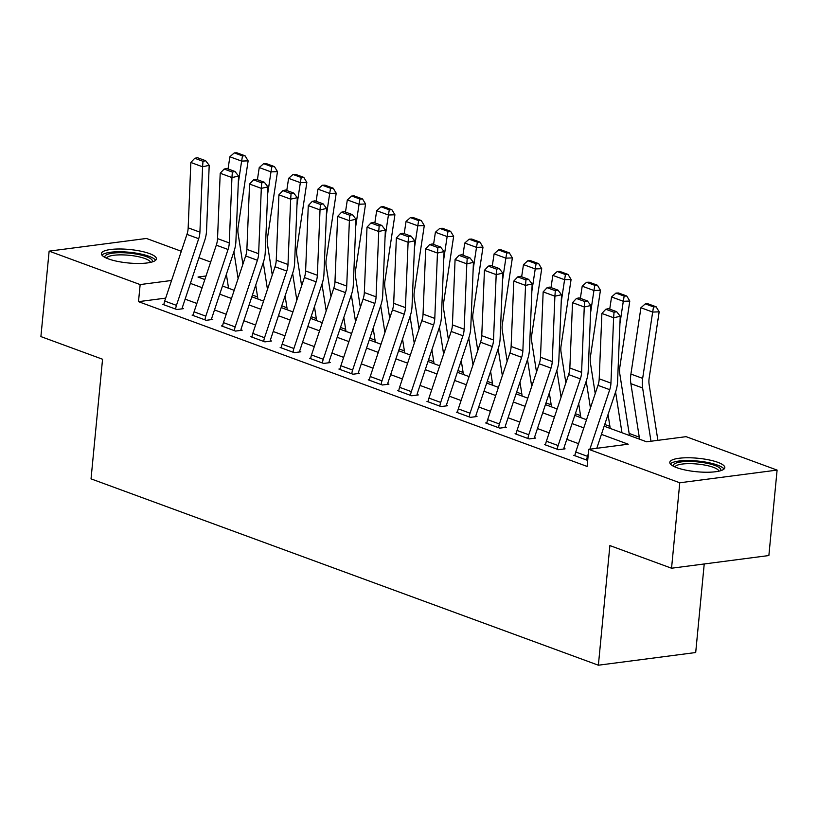 <?xml version="1.0" encoding="UTF-8"?>
<svg xmlns="http://www.w3.org/2000/svg" width="818" height="818" viewBox="0 0 818 818"><rect width="100%" height="100%" fill="white"/><g stroke="black" fill="none" stroke-linecap="round" stroke-linejoin="round"><path stroke-width="1.23" d="M676.803 467.681A27.628 6.769 -174.5 0 1 669.819 462.354A27.628 6.769 -174.5 0 1 687.815 457.763A27.628 6.769 -174.5 0 1 717.836 462.334A27.628 6.769 -174.5 0 1 724.82 467.651A27.628 6.769 -174.5 0 1 706.813 472.242A27.628 6.769 -174.5 0 1 676.803 467.681M108.395 258.897A27.628 6.769 -174.5 0 1 101.412 253.58A27.628 6.769 -174.5 0 1 119.408 248.989A27.628 6.769 -174.5 0 1 149.428 253.56A27.628 6.769 -174.5 0 1 156.412 258.877A27.628 6.769 -174.5 0 1 138.416 263.468A27.628 6.769 -174.5 0 1 108.395 258.897M704.226 563.97L695.699 652.529L598.377 665.208L91.033 478.857L102.557 359.235L40.9 336.587L49.131 251.136L146.453 238.457L181.31 251.259M198.948 257.742L210.676 262.046M639.267 437.17L629.134 433.438M609.911 426.382L604.727 424.481M580.555 415.595L575.361 413.693M551.189 404.818L546.005 402.906M521.833 394.031L516.649 392.129M492.477 383.243L487.283 381.341M463.111 372.466L457.927 370.554M433.755 361.679L428.571 359.777M404.389 350.891L399.204 348.989M375.033 340.114L369.848 338.202M345.677 329.327L340.482 327.425M316.31 318.539L311.126 316.638M286.954 307.762L281.77 305.85M257.598 296.975L252.404 295.073M604.144 426.198L646.629 441.802L686.087 436.669L777.1 470.094L679.778 482.773L588.755 449.348L628.214 444.205L601.424 434.368M679.778 482.773L671.547 568.224L768.869 555.545L777.1 470.094M165.686 298.12L138.498 301.658L587.12 466.434L588.755 449.348M578.541 443.653L566.813 439.348M549.175 432.865L537.446 428.56M519.819 422.088L508.09 417.773M490.452 411.301L478.724 406.996M461.096 400.513L449.368 396.209M431.74 389.736L420.012 385.421M402.374 378.949L390.646 374.644M373.018 368.161L361.29 363.857M343.662 357.384L331.934 353.069M314.296 346.597L302.568 342.292M284.94 335.809L273.212 331.505M255.574 325.032L243.846 320.717M226.218 314.245L214.49 309.94M196.862 303.458L185.134 299.153M163.978 304.184L162.731 304.347L176.831 309.521L183.406 308.662L182.23 308.233L182.169 308.826M193.334 314.961L192.097 315.124L206.187 320.308L212.762 319.449L211.586 319.02L211.535 319.603M222.701 325.748L221.453 325.912L235.543 331.086L242.128 330.227L240.952 329.797L240.891 330.39M252.056 336.535L250.819 336.699L264.909 341.873L271.484 341.014L270.308 340.585L270.257 341.178M281.412 347.313L280.175 347.476L294.265 352.65L300.84 351.801L299.664 351.372L299.613 351.955M310.779 358.1L309.531 358.264L323.631 363.437L330.206 362.579L329.03 362.149L328.969 362.742M340.135 368.887L338.897 369.051L352.987 374.225L359.562 373.366L358.386 372.936L358.335 373.529M369.501 379.664L368.253 379.828L382.343 385.002L388.918 384.153L387.752 383.714L387.691 384.307M398.857 390.452L397.609 390.615L411.71 395.789L418.284 394.93L417.108 394.501L417.047 395.094M428.213 401.239L426.976 401.403L441.066 406.577L447.64 405.718L446.464 405.288L446.413 405.881M457.579 412.016L456.332 412.18L470.422 417.354L477.006 416.505L475.831 416.065L475.769 416.659M486.935 422.804L485.698 422.967L499.788 428.141L506.362 427.282L505.187 426.853L505.135 427.446M516.291 433.591L515.054 433.744L529.144 438.929L535.718 438.07L534.543 437.64L534.491 438.233M545.657 444.368L544.41 444.532L558.51 449.706L565.085 448.857L563.909 448.417L563.847 449.01M575.013 455.156L573.776 455.319L587.692 460.432M671.547 568.224L609.891 545.575L598.377 665.208M138.498 301.658L140.144 284.572L49.131 251.136M171.576 280.472L140.144 284.572M583.796 427.886L572.068 423.581M554.43 417.108L542.702 412.793M525.074 406.321L513.346 402.016M495.718 395.534L483.99 391.229M466.352 384.757L454.624 380.442M436.996 373.969L425.268 369.664M407.64 363.182L395.912 358.877M378.274 352.405L366.546 348.09M348.918 341.617L337.19 337.313M319.552 330.83L307.824 326.525M290.196 320.053L278.468 315.738M260.84 309.265L249.112 304.961M231.474 298.478L219.745 294.173M202.118 287.701L190.389 283.386M206.024 275.983L198.007 277.026L204.837 279.541M222.476 286.014L234.204 290.318M251.832 296.801L263.56 301.106M281.188 307.578L292.916 311.893M310.554 318.366L322.282 322.67M339.91 329.153L351.638 333.458M369.266 339.93L380.994 344.235M398.632 350.717L410.36 355.022M427.988 361.495L439.716 365.81M457.354 372.282L469.082 376.587M486.71 383.069L498.438 387.374M516.066 393.847L527.794 398.161M545.432 404.634L557.16 408.939M574.788 415.421L586.516 419.726M164.704 301.044L176.453 305.359A12.393 8.773 -69.8 0 0 175.655 309.092L163.907 304.777A12.393 8.773 -69.8 0 1 164.704 301.044L186.944 234.388A17.71 12.536 110.2 0 0 188.171 227.833L190.839 162.475L202.588 166.79L202.987 161.299L205.635 160.706L197.414 157.69L194.766 158.283L202.987 161.299M176.453 305.359L198.692 238.703A17.71 12.536 110.2 0 0 199.909 232.148L202.588 166.79L209.203 165.318L206.535 230.676A26.565 18.804 -69.8 0 1 204.694 240.502L182.455 307.169A3.538 2.505 110.2 0 0 182.23 308.233M209.203 165.318L205.635 160.706M194.766 158.283L190.839 162.475M242.905 264.224L238.099 233.57A17.71 12.536 -69.8 0 1 238.12 227.169L248.13 160.849L241.627 161.095L238.263 183.344M233.897 251.75L238.11 278.601M226.371 274.316L228.559 288.253M242.486 155.911L245.083 155.819L236.862 152.792L234.265 152.894L242.486 155.911L241.627 161.095L229.878 156.78L228.048 168.937M229.878 156.78L234.265 152.894M245.083 155.819L248.13 160.849M194.071 311.832L205.809 316.147A12.393 8.773 -69.8 0 0 205.011 319.869L193.273 315.554A12.393 8.773 -69.8 0 1 194.071 311.832L216.3 245.175A17.71 12.536 110.2 0 0 217.527 238.621L220.206 173.252L231.944 177.567L232.353 172.087L235.001 171.494L226.78 168.477L224.132 169.06L232.353 172.087M205.809 316.147L228.048 249.48A17.71 12.536 110.2 0 0 229.275 242.926L231.944 177.567L238.57 176.095L235.891 241.463A26.565 18.804 -69.8 0 1 234.05 251.29L211.821 317.946A3.538 2.505 110.2 0 0 211.586 319.02M238.57 176.095L235.001 171.494M224.132 169.06L220.206 173.252M223.426 322.619L235.175 326.924A12.393 8.773 -69.8 0 0 234.377 330.656L222.629 326.341A12.393 8.773 -69.8 0 1 223.426 322.619L245.666 255.952A17.71 12.536 110.2 0 0 246.883 249.398L249.562 184.04L261.31 188.355L261.709 182.864L264.357 182.281L256.136 179.254L253.488 179.848L261.709 182.864M235.175 326.924L257.404 260.267A17.71 12.536 110.2 0 0 258.631 253.713L261.31 188.355L267.926 186.882L265.247 252.241A26.565 18.804 -69.8 0 1 263.416 262.077L241.177 328.734A3.538 2.505 110.2 0 0 240.952 329.797M267.926 186.882L264.357 182.281M253.488 179.848L249.562 184.04M252.782 333.396L264.531 337.711A12.393 8.773 -69.8 0 0 263.733 341.443L251.985 337.128A12.393 8.773 -69.8 0 1 252.782 333.396L275.022 266.74A17.71 12.536 110.2 0 0 276.249 260.185L278.918 194.827L290.666 199.142L291.065 193.651L293.713 193.058L285.492 190.042L282.854 190.635L291.065 193.651M264.531 337.711L286.77 271.055A17.71 12.536 110.2 0 0 287.987 264.5L290.666 199.142L297.282 197.67L294.613 263.028A26.565 18.804 -69.8 0 1 292.772 272.854L270.533 339.521A3.538 2.505 110.2 0 0 270.308 340.585M297.282 197.67L293.713 193.058M282.854 190.635L278.918 194.827M272.261 275.001L267.455 244.347A17.71 12.536 -69.8 0 1 267.476 237.956L277.486 171.637L270.983 171.872L267.629 194.132M263.263 262.537L267.466 289.378M255.727 285.104L257.915 299.03M271.852 166.698L274.449 166.596L266.228 163.58L263.631 163.672L271.852 166.698L270.983 171.872L259.245 167.557L257.404 179.725M259.245 167.557L263.631 163.672M274.449 166.596L277.486 171.637M301.627 285.789L296.822 255.134A17.71 12.536 -69.8 0 1 296.842 248.733L306.842 182.424L300.349 182.659L296.985 204.919M292.619 273.324L296.832 300.165M285.093 295.891L287.282 309.817M301.208 177.475L303.805 177.383L295.584 174.367L292.987 174.459L301.208 177.475L300.349 182.659L288.601 178.344L286.77 190.512M288.601 178.344L292.987 174.459M303.805 177.383L306.842 182.424M330.983 296.576L326.178 265.922A17.71 12.536 -69.8 0 1 326.198 259.521L336.208 193.201L329.705 193.447L326.351 215.696M321.975 284.102L326.188 310.952M314.449 306.668L316.638 320.595M330.564 188.263L333.171 188.171L324.95 185.144L322.343 185.246L330.564 188.263L329.705 193.447L317.957 189.132L316.126 201.289M317.957 189.132L322.343 185.246M333.171 188.171L336.208 193.201M282.149 344.184L293.887 348.499A12.393 8.773 -69.8 0 0 293.089 352.221L281.351 347.906A12.393 8.773 -69.8 0 1 282.149 344.184L304.388 277.527A17.71 12.536 110.2 0 0 305.605 270.973L308.284 205.604L320.022 209.919L320.431 204.439L323.079 203.846L314.858 200.829L312.21 201.412L320.431 204.439M293.887 348.499L316.126 281.832A17.71 12.536 110.2 0 0 317.353 275.277L320.022 209.919L326.648 208.447L323.969 273.815A26.565 18.804 -69.8 0 1 322.139 283.641L299.899 350.298A3.538 2.505 110.2 0 0 299.664 351.372M326.648 208.447L323.079 203.846M312.21 201.412L308.284 205.604M360.349 307.353L355.533 276.699A17.71 12.536 -69.8 0 1 355.564 270.308L365.564 203.989L359.061 204.224L355.707 226.484M351.341 294.889L355.554 321.73M343.816 317.456L345.994 331.382M359.93 199.04L362.527 198.948L354.306 195.931L351.709 196.023L359.93 199.04L359.061 204.224L347.323 199.909L345.482 212.077M347.323 199.909L351.709 196.023M362.527 198.948L365.564 203.989M104.96 257.404A23.906 5.859 -174.5 0 1 123.794 252.762A23.906 5.859 -174.5 0 1 152.199 261.954M150.502 262.394A22.137 5.429 5.5 0 0 123.988 254.93A22.137 5.429 5.5 0 0 106.544 258.161M155.604 260.288A27.444 6.728 5.5 0 0 123.078 251.842A27.444 6.728 5.5 0 0 101.933 255.114M673.367 466.178A23.906 5.859 -174.5 0 1 687.468 461.485A23.906 5.859 -174.5 0 1 714.809 465.422A23.906 5.859 -174.5 0 1 720.597 470.728M718.899 471.168A22.137 5.429 5.5 0 0 713.327 467.303A22.137 5.429 5.5 0 0 690.034 463.653A22.137 5.429 5.5 0 0 674.952 466.935M724.012 469.062A27.444 6.728 5.5 0 0 717.437 465.084A27.444 6.728 5.5 0 0 690.085 460.575A27.444 6.728 5.5 0 0 670.341 463.898M311.505 354.961L323.253 359.276A12.393 8.773 -69.8 0 0 322.456 363.008L310.707 358.693A12.393 8.773 -69.8 0 1 311.505 354.961L333.744 288.304A17.71 12.536 110.2 0 0 334.971 281.75L337.64 216.392L349.388 220.707L349.787 215.216L352.435 214.633L344.214 211.606L341.566 212.199L349.787 215.216M323.253 359.276L345.482 292.619A17.71 12.536 110.2 0 0 346.709 286.065L349.388 220.707L356.004 219.234L353.325 284.592A26.565 18.804 -69.8 0 1 351.495 294.429L329.255 361.086A3.538 2.505 110.2 0 0 329.03 362.149M356.004 219.234L352.435 214.633M341.566 212.199L337.64 216.392M340.871 365.748L352.609 370.063A12.393 8.773 -69.8 0 0 351.812 373.795L340.073 369.48A12.393 8.773 -69.8 0 1 340.871 365.748L363.1 299.091A17.71 12.536 110.2 0 0 364.327 292.537L367.006 227.179L378.744 231.494L379.153 226.003L381.801 225.41L373.581 222.394L370.932 222.987L379.153 226.003M352.609 370.063L374.849 303.406A17.71 12.536 110.2 0 0 376.075 296.852L378.744 231.494L385.36 230.022L382.691 295.38A26.565 18.804 -69.8 0 1 380.851 305.206L358.621 371.873A3.538 2.505 110.2 0 0 358.386 372.936M385.36 230.022L381.801 225.41M370.932 222.987L367.006 227.179M370.227 376.536L381.965 380.851A12.393 8.773 -69.8 0 0 381.168 384.572L369.429 380.258A12.393 8.773 -69.8 0 1 370.227 376.536L392.466 309.879A17.71 12.536 110.2 0 0 393.683 303.325L396.362 237.956L408.1 242.271L408.509 236.791L411.157 236.197L402.937 233.181L400.288 233.764L408.509 236.791M381.965 380.851L404.204 314.184A17.71 12.536 110.2 0 0 405.431 307.629L408.1 242.271L414.726 240.799L412.047 306.167A26.565 18.804 -69.8 0 1 410.217 315.993L387.977 382.65A3.538 2.505 110.2 0 0 387.752 383.714M414.726 240.799L411.157 236.197M400.288 233.764L396.362 237.956M399.583 387.313L411.331 391.628A12.393 8.773 -69.8 0 0 410.534 395.36L398.785 391.045A12.393 8.773 -69.8 0 1 399.583 387.313L421.822 320.656A17.71 12.536 110.2 0 0 423.049 314.102L425.718 248.744L437.466 253.059L437.865 247.568L440.513 246.985L432.293 243.958L429.644 244.551L437.865 247.568M411.331 391.628L433.571 324.971A17.71 12.536 110.2 0 0 434.787 318.417L437.466 253.059L444.082 251.586L441.413 316.944A26.565 18.804 -69.8 0 1 439.573 326.781L417.333 393.438A3.538 2.505 110.2 0 0 417.108 394.501M444.082 251.586L440.513 246.985M429.644 244.551L425.718 248.744M428.949 398.1L440.687 402.415A12.393 8.773 -69.8 0 0 439.89 406.147L428.151 401.832A12.393 8.773 -69.8 0 1 428.949 398.1L451.178 331.443A17.71 12.536 110.2 0 0 452.405 324.889L455.084 259.531L466.822 263.846L467.231 258.355L469.88 257.762L461.659 254.746L459.01 255.339L467.231 258.355M440.687 402.415L462.927 335.758A17.71 12.536 110.2 0 0 464.154 329.204L466.822 263.846L473.438 262.374L470.769 327.732A26.565 18.804 -69.8 0 1 468.929 337.558L446.7 404.225A3.538 2.505 110.2 0 0 446.464 405.288M473.438 262.374L469.88 257.762M459.01 255.339L455.084 259.531M389.705 318.141L384.9 287.486A17.71 12.536 -69.8 0 1 384.92 281.085L394.92 214.776L388.427 215.011L385.063 237.271M380.697 305.676L384.91 332.517M373.172 328.243L375.36 342.169M389.286 209.827L391.883 209.735L383.662 206.719L381.065 206.811L389.286 209.827L388.427 215.011L376.679 210.696L374.849 222.864M376.679 210.696L381.065 206.811M391.883 209.735L394.92 214.776M419.061 328.928L414.256 298.273A17.71 12.536 -69.8 0 1 414.276 291.873L424.286 225.553L417.783 225.799L414.429 248.048M410.063 316.454L414.266 343.304M402.528 339.02L404.716 352.947M418.642 220.615L421.25 220.512L413.029 217.496L410.421 217.588L418.642 220.615L417.783 225.799L406.045 221.484L404.204 233.641M406.045 221.484L410.421 217.588M421.25 220.512L424.286 225.553M448.428 339.705L443.612 309.051A17.71 12.536 -69.8 0 1 443.642 302.66L453.642 236.341L447.139 236.576L443.785 258.836M439.419 327.241L443.632 354.082M431.894 349.807L434.072 363.734M448.008 231.392L450.606 231.3L442.385 228.283L439.787 228.375L448.008 231.392L447.139 236.576L435.401 232.261L433.56 244.429M435.401 232.261L439.787 228.375M450.606 231.3L453.642 236.341M477.784 350.493L472.978 319.838A17.71 12.536 -69.8 0 1 472.998 313.437L482.998 247.128L476.505 247.363L473.141 269.623M468.775 338.028L472.988 364.869M461.25 360.595L463.438 374.521M477.364 242.179L479.961 242.087L471.741 239.06L469.143 239.163L477.364 242.179L476.505 247.363L464.757 243.048L462.927 255.216M464.757 243.048L469.143 239.163M479.961 242.087L482.998 247.128M507.14 361.28L502.334 330.625A17.71 12.536 -69.8 0 1 502.354 324.225L512.365 257.905L505.861 258.151L502.508 280.4M498.142 348.805L502.344 375.656M490.606 371.372L492.794 385.298M506.72 252.966L509.328 252.864L501.107 249.848L498.499 249.94L506.72 252.966L505.861 258.151L494.123 253.836L492.283 265.993M494.123 253.836L498.499 249.94M509.328 252.864L512.365 257.905M458.305 408.888L470.053 413.202A12.393 8.773 -69.8 0 0 469.256 416.924L457.507 412.609A12.393 8.773 -69.8 0 1 458.305 408.888L480.544 342.231A17.71 12.536 110.2 0 0 481.761 335.677L484.44 270.308L496.189 274.623L496.587 269.132L499.236 268.549L491.015 265.533L488.366 266.116L496.587 269.132M470.053 413.202L492.283 346.535A17.71 12.536 110.2 0 0 493.51 339.981L496.189 274.623L502.804 273.151L500.125 338.519A26.565 18.804 -69.8 0 1 498.295 348.345L476.056 415.002A3.538 2.505 110.2 0 0 475.831 416.065M502.804 273.151L499.236 268.549M488.366 266.116L484.44 270.308M536.506 372.057L531.7 341.403A17.71 12.536 -69.8 0 1 531.72 335.012L541.72 268.693L535.228 268.928L531.864 291.188M527.498 359.593L531.71 386.433M519.972 382.159L522.16 396.086M536.087 263.744L538.684 263.652L530.463 260.635L527.866 260.727L536.087 263.744L535.228 268.928L523.479 264.613L521.649 276.781M523.479 264.613L527.866 260.727M538.684 263.652L541.72 268.693M487.661 419.665L499.409 423.98A12.393 8.773 -69.8 0 0 498.612 427.712L486.863 423.397A12.393 8.773 -69.8 0 1 487.661 419.665L509.9 353.008A17.71 12.536 110.2 0 0 511.127 346.454L513.796 281.095L525.545 285.41L525.943 279.92L528.592 279.337L520.371 276.31L517.722 276.903L525.943 279.92M499.409 423.98L521.649 357.323A17.71 12.536 110.2 0 0 522.866 350.769L525.545 285.41L532.16 283.938L529.491 349.296A26.565 18.804 -69.8 0 1 527.651 359.133L505.412 425.789A3.538 2.505 110.2 0 0 505.187 426.853M532.16 283.938L528.592 279.337M517.722 276.903L513.796 281.095M565.862 382.844L561.056 352.19A17.71 12.536 -69.8 0 1 561.076 345.789L571.087 279.48L564.584 279.715L561.23 301.975M556.854 370.38L561.066 397.221M549.328 392.947L551.516 406.873M565.442 274.531L568.04 274.439L559.819 271.412L557.222 271.515L565.442 274.531L564.584 279.715L552.835 275.4L551.005 287.568M552.835 275.4L557.222 271.515M568.04 274.439L571.087 279.48M517.027 430.452L528.765 434.767A12.393 8.773 -69.8 0 0 527.968 438.499L516.23 434.184A12.393 8.773 -69.8 0 1 517.027 430.452L539.266 363.795A17.71 12.536 110.2 0 0 540.483 357.241L543.162 291.883L554.901 296.198L555.31 290.707L557.958 290.114L549.737 287.098L547.089 287.68L555.31 290.707M528.765 434.767L551.005 368.11A17.71 12.536 110.2 0 0 552.232 361.556L554.901 296.198L561.526 294.725L558.847 360.084A26.565 18.804 -69.8 0 1 557.007 369.91L534.778 436.577A3.538 2.505 110.2 0 0 534.543 437.64M561.526 294.725L557.958 290.114M547.089 287.68L543.162 291.883M595.228 393.632L590.412 362.977A17.71 12.536 -69.8 0 1 590.443 356.576L600.443 290.257L593.94 290.502L590.586 312.752M586.22 381.157L590.432 408.008M578.694 403.724L580.872 417.65M594.809 285.318L597.406 285.216L589.185 282.2L586.588 282.292L594.809 285.318L593.94 290.502L582.201 286.188L580.361 298.345M582.201 286.188L586.588 282.292M597.406 285.216L600.443 290.257M546.383 441.239L558.132 445.554A12.393 8.773 -69.8 0 0 557.334 449.276L545.586 444.961A12.393 8.773 -69.8 0 1 546.383 441.239L568.622 374.572A17.71 12.536 110.2 0 0 569.849 368.018L572.518 302.66L584.267 306.975L584.665 301.484L587.314 300.901L579.093 297.885L576.445 298.468L584.665 301.484M558.132 445.554L580.361 378.887A17.71 12.536 110.2 0 0 581.588 372.333L584.267 306.975L590.882 305.503L588.203 370.861A26.565 18.804 -69.8 0 1 586.373 380.697L564.134 447.354A3.538 2.505 110.2 0 0 563.909 448.417M590.882 305.503L587.314 300.901M576.445 298.468L572.518 302.66M629.461 435.503L619.778 373.754A17.71 12.536 -69.8 0 1 619.799 367.354L629.799 301.044L623.306 301.28L619.942 323.539M615.576 391.945L621.977 432.753M608.05 414.511L610.238 428.438M624.165 296.096L626.762 296.004L618.541 292.987L615.944 293.079L624.165 296.096L623.306 301.28L611.557 296.965L609.727 309.132M611.557 296.965L615.944 293.079M626.762 296.004L629.799 301.044M575.749 452.017L587.488 456.332A12.393 8.773 -69.8 0 0 586.69 460.064L574.952 455.749A12.393 8.773 -69.8 0 1 575.749 452.017L597.978 385.36A17.71 12.536 110.2 0 0 599.205 378.806L601.884 313.447L613.623 317.762L614.032 312.271L616.67 311.689L608.449 308.662L605.811 309.255L614.032 312.271M589.87 449.205L609.727 389.675A17.71 12.536 110.2 0 0 610.944 383.121L613.623 317.762L620.238 316.29L617.57 381.648A26.565 18.804 -69.8 0 1 615.729 391.485L596.782 448.305M587.488 456.332L588.326 453.806M620.238 316.29L616.67 311.689M605.811 309.255L601.884 313.447M657.887 440.34L649.134 384.542A17.71 12.536 -69.8 0 1 649.155 378.141L659.165 311.832L652.662 312.067L642.662 378.376A26.565 18.804 110.2 0 0 642.621 387.977L650.975 441.239M653.521 306.883L656.128 306.791L647.907 303.764L645.3 303.867L653.521 306.883L652.662 312.067L640.923 307.752L630.913 374.071A26.565 18.804 110.2 0 0 630.882 383.662L639.594 439.225M640.923 307.752L645.3 303.867M656.128 306.791L659.165 311.832M186.944 234.388L198.692 238.703M188.171 227.833L199.909 232.148M216.3 245.175L228.048 249.48M217.527 238.621L229.275 242.926M245.666 255.952L257.404 260.267M246.883 249.398L258.631 253.713M275.022 266.74L286.77 271.055M276.249 260.185L287.987 264.5M304.388 277.527L316.126 281.832M305.605 270.973L317.353 275.277M333.744 288.304L345.482 292.619M334.971 281.75L346.709 286.065M363.1 299.091L374.849 303.406M364.327 292.537L376.075 296.852M392.466 309.879L404.204 314.184M393.683 303.325L405.431 307.629M421.822 320.656L433.571 324.971M423.049 314.102L434.787 318.417M451.178 331.443L462.927 335.758M452.405 324.889L464.154 329.204M480.544 342.231L492.283 346.535M481.761 335.677L493.51 339.981M509.9 353.008L521.649 357.323M511.127 346.454L522.866 350.769M539.266 363.795L551.005 368.11M540.483 357.241L552.232 361.556M568.622 374.572L580.361 378.887M569.849 368.018L581.588 372.333M597.978 385.36L609.727 389.675M599.205 378.806L610.944 383.121M642.662 378.376L630.913 374.071M642.621 387.977L630.882 383.662"/></g></svg>
